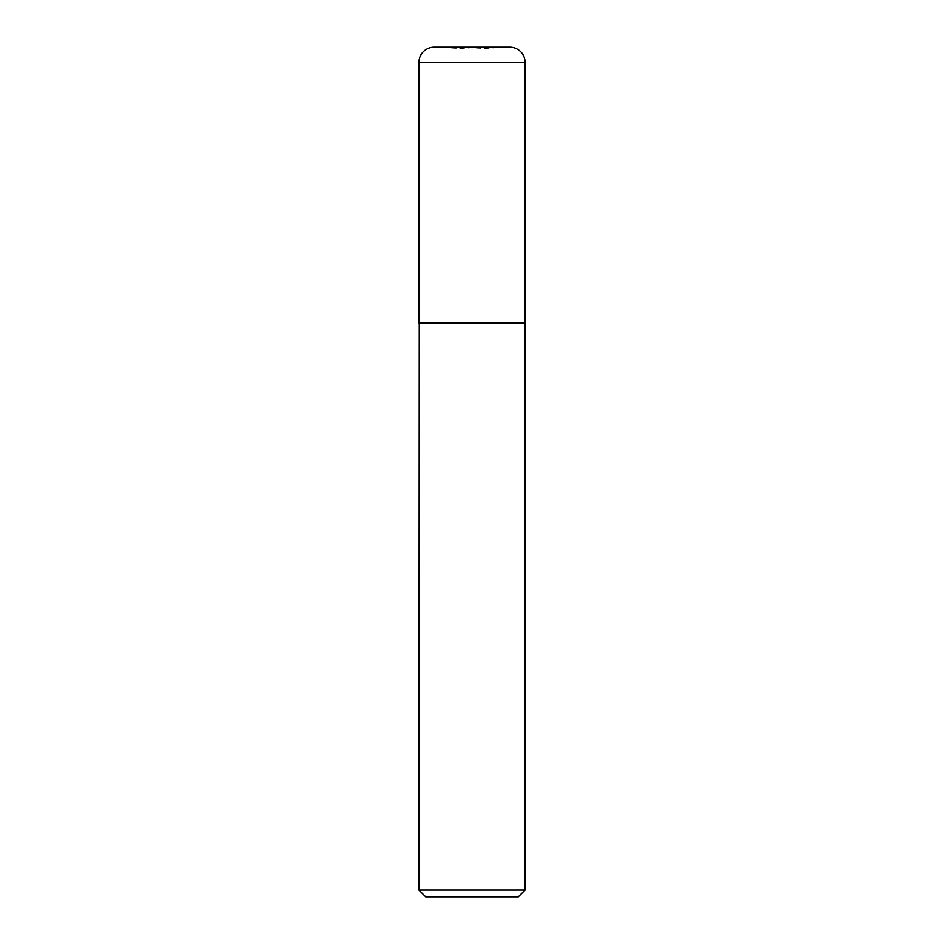 <?xml version="1.0" encoding="UTF-8"?>
<svg xmlns="http://www.w3.org/2000/svg" width="944" height="944" viewBox="0 0 944 944"><rect width="100%" height="100%" fill="white"/><g stroke="black" fill="none" stroke-linecap="round" stroke-linejoin="round"><path stroke-width="0.71" stroke-dasharray="4.72 3.54" d="M434.995 47.224L472 49.159L509.005 47.224L434.995 47.224L509.005 47.224M418.9 323.167L525.1 323.167M524.758 323.167L419.242 323.167L524.758 323.167M425.697 896.8L518.303 896.8M418.9 890.003L525.1 890.003M418.9 323.509L525.1 323.509M418.9 62.493L525.1 62.493M509.807 47.2L434.193 47.2"/><path stroke-width="1.42" d="M434.995 47.224A15.293 15.293 0 0 0 418.9 62.493L418.9 323.167L525.1 323.167L525.1 62.493L418.9 62.493M509.005 47.224A15.293 15.293 0 0 1 525.1 62.493M419.242 323.167L418.9 890.003L525.1 890.003L525.1 323.509L418.9 323.509M525.1 890.003L518.303 896.8L425.697 896.8L418.9 890.003M509.807 47.2L434.193 47.2"/></g></svg>
